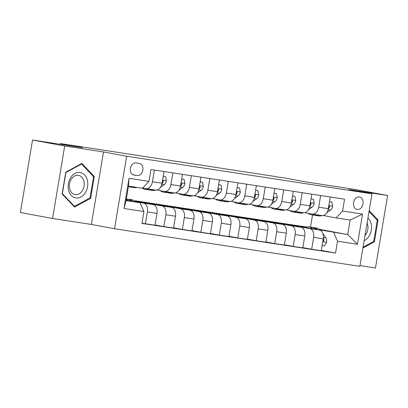 <?xml version="1.0" encoding="UTF-8"?>
<svg xmlns="http://www.w3.org/2000/svg" width="408" height="408" viewBox="0 0 408 408"><rect width="100%" height="100%" fill="white"/><g stroke="black" fill="none" stroke-linecap="round" stroke-linejoin="round"><path stroke-width="0.61" d="M359.331 196.931A6.36 4.784 100.5 0 0 353.563 202.399A6.36 4.784 100.5 0 0 357.117 209.452A6.36 4.784 100.5 0 0 357.23 209.467A6.36 4.784 100.5 0 0 362.998 204A6.36 4.784 100.5 0 0 359.443 196.947A6.36 4.784 100.5 0 0 359.331 196.931M359.963 265.603L375.467 267.974L387.6 195.483L355.429 189.506L305.551 181.861L283.677 177.796L276.252 176.868M114.526 228.745L359.841 266.337L371.974 193.841L126.659 156.249L114.526 228.745L91.361 224.441L103.494 151.944L64.704 146.003L52.571 218.494L91.361 224.441M52.571 218.494L20.4 212.517L32.533 140.026L82.406 147.665L60.532 143.601L60.415 144.294M64.704 146.003L32.533 140.026M60.532 143.601L276.287 176.664M133.972 175.058L137.221 175.552A6.161 4.636 100.5 0 0 142.805 170.253A6.161 4.636 100.5 0 0 139.363 163.424A6.161 4.636 100.5 0 0 139.256 163.404L136.002 162.909A6.161 4.636 100.5 0 0 130.417 168.208A6.161 4.636 100.5 0 0 133.86 175.037A6.161 4.636 100.5 0 0 133.972 175.058L133.753 175.017M143.927 211.548L123.981 208.493L129.03 178.316L148.981 181.376L142.519 188.256L128.479 186.104L126.057 200.603L140.092 202.756L143.927 211.548L141.948 223.4L335.534 253.067L321.31 250.425M319.311 229.291L347.723 234.569L350.151 220.07L336.11 217.923L342.567 211.038L344.551 199.186L150.96 169.519L148.981 181.376M342.567 211.038L362.518 214.098L357.469 244.27L337.518 241.215L335.534 253.067M103.494 151.944L126.659 156.249M387.6 195.483L348.809 189.536L371.974 193.841M336.11 217.923L323.248 215.531M320.647 195.524L318.694 207.203A7.946 5.233 98.7 0 1 312.339 214.103A7.946 5.233 98.7 0 1 312.232 214.088L304.776 212.701M302.175 192.693L300.222 204.372A7.946 5.233 98.7 0 1 293.867 211.273A7.946 5.233 98.7 0 1 293.76 211.257L286.304 209.87M283.703 189.863L281.75 201.542A7.946 5.233 98.7 0 1 275.395 208.442A7.946 5.233 98.7 0 1 275.288 208.427L267.832 207.04M265.231 187.032L263.277 198.711A7.946 5.233 98.7 0 1 256.923 205.612A7.946 5.233 98.7 0 1 256.816 205.591L249.359 204.209M246.758 184.202L244.8 195.881A7.946 5.233 98.7 0 1 238.451 202.781A7.946 5.233 98.7 0 1 238.343 202.761L230.887 201.379M228.286 181.371L226.328 193.05A7.946 5.233 98.7 0 1 219.978 199.951A7.946 5.233 98.7 0 1 219.871 199.93L212.415 198.548M209.814 178.541L207.856 190.22A7.946 5.233 98.7 0 1 201.506 197.12A7.946 5.233 98.7 0 1 201.399 197.1L193.943 195.718M191.342 175.71L189.383 187.389A7.946 5.233 98.7 0 1 183.034 194.29A7.946 5.233 98.7 0 1 182.927 194.269L175.471 192.887M172.87 172.88L170.911 184.559A7.946 5.233 98.7 0 1 164.562 191.459A7.946 5.233 98.7 0 1 164.455 191.439L156.998 190.057M154.397 170.049L152.439 181.728A7.946 5.233 98.7 0 1 146.089 188.629A7.946 5.233 98.7 0 1 145.982 188.608L142.749 188.011M310.493 227.113L312.523 214.97M126.128 200.16L140.092 202.756M135.308 201.578L143.555 203.108A7.946 5.233 98.7 0 1 147.39 211.9L145.406 223.757L141.994 223.12M134.839 201.175L153.163 204.581A7.946 5.233 98.7 0 1 156.998 213.374L155.014 225.226L145.406 223.757M134.63 201.016L162.027 205.938A7.946 5.233 98.7 0 1 165.862 214.736L163.878 226.588L155.06 224.946M158.192 204.913L158.238 204.632L149.369 203.276L171.635 207.412A7.946 5.233 98.7 0 1 175.471 216.204L173.487 228.057L163.878 226.588M158.238 204.632L180.499 208.769A7.946 5.233 98.7 0 1 184.334 217.566L182.351 229.418L173.533 227.776M176.664 207.743L176.71 207.463L167.841 206.106L190.108 210.242A7.946 5.233 98.7 0 1 193.943 219.035L191.959 230.887L182.351 229.418M176.71 207.463L198.971 211.599A7.946 5.233 98.7 0 1 202.807 220.397L200.823 232.249L192.005 230.607M195.136 210.574L195.182 210.293L186.313 208.937L208.58 213.073A7.946 5.233 98.7 0 1 212.415 221.865L210.431 233.718L200.823 232.249M195.182 210.293L217.444 214.429A7.946 5.233 98.7 0 1 221.279 223.227L219.295 235.079L210.477 233.442M213.608 213.404L213.654 213.124L204.785 211.767L227.052 215.903A7.946 5.233 98.7 0 1 230.887 224.696L228.903 236.553L219.295 235.079M213.654 213.124L235.916 217.26A7.946 5.233 98.7 0 1 239.751 226.058L237.767 237.91L228.949 236.273M232.081 216.235L232.126 215.954L223.263 214.598L245.524 218.734A7.946 5.233 98.7 0 1 249.359 227.526L247.376 239.384L237.767 237.91M232.126 215.954L254.388 220.091A7.946 5.233 98.7 0 1 258.223 228.888L256.244 240.74L247.421 239.103M250.553 219.065L250.599 218.785L241.735 217.428L263.996 221.564A7.946 5.233 98.7 0 1 267.832 230.357L265.848 242.214L256.244 240.74M250.599 218.785L272.86 222.921A7.946 5.233 98.7 0 1 276.695 231.719L274.717 243.571L265.894 241.934M269.025 221.896L269.071 221.615L260.207 220.259L282.469 224.395A7.946 5.233 98.7 0 1 286.304 233.187L284.32 245.045L274.717 243.571M269.071 221.615L291.332 225.751A7.946 5.233 98.7 0 1 295.173 234.549L293.189 246.401L284.366 244.764M287.497 224.726L287.543 224.446L278.679 223.089L300.941 227.225A7.946 5.233 98.7 0 1 304.776 236.018L302.792 247.875L293.189 246.401M287.543 224.446L309.805 228.587A7.946 5.233 98.7 0 1 313.645 237.38L311.661 249.232L302.838 247.595M305.47 227.195L297.151 225.92L319.413 230.056A7.946 5.233 98.7 0 1 323.248 238.848L321.264 250.706L311.661 249.232M320.03 229.882L347.723 234.569L357.469 244.27M134.023 200.609L306.173 226.986M164.001 171.518L162.047 183.202A7.946 5.233 98.7 0 1 155.693 190.097A7.946 5.233 98.7 0 1 155.586 190.082M139.72 202.082L139.766 201.802M182.473 174.349L180.52 186.033A7.946 5.233 98.7 0 1 174.165 192.933A7.946 5.233 98.7 0 1 174.058 192.913M200.945 177.179L198.992 188.863A7.946 5.233 98.7 0 1 192.642 195.764A7.946 5.233 98.7 0 1 192.53 195.743M219.417 180.01L217.464 191.694A7.946 5.233 98.7 0 1 211.114 198.594A7.946 5.233 98.7 0 1 211.002 198.574M237.889 182.84L235.936 194.524A7.946 5.233 98.7 0 1 229.587 201.424A7.946 5.233 98.7 0 1 229.475 201.404M256.362 185.671L254.408 197.355A7.946 5.233 98.7 0 1 248.059 204.255A7.946 5.233 98.7 0 1 247.947 204.235M274.834 188.501L272.881 200.185A7.946 5.233 98.7 0 1 266.531 207.085A7.946 5.233 98.7 0 1 266.424 207.065M293.306 191.332L291.353 203.016A7.946 5.233 98.7 0 1 285.003 209.916A7.946 5.233 98.7 0 1 284.896 209.896M311.778 194.162L309.825 205.846A7.946 5.233 98.7 0 1 303.475 212.746A7.946 5.233 98.7 0 1 303.368 212.726M337.518 241.215L333.683 232.422M330.25 196.993L328.297 208.677A7.946 5.233 98.7 0 1 321.948 215.577A7.946 5.233 98.7 0 1 321.841 215.557M128.479 186.104L129.03 178.316M126.057 200.603L123.981 208.493M362.518 214.098L350.151 220.07M74.562 207.08L90.653 198.349L94.304 176.521L81.87 163.419L65.785 172.151L62.128 193.979L74.562 207.08M362.896 248.064L374.386 241.832L378.043 219.999L369.158 210.64M93.126 176.302L94.304 176.521M89.546 198.145L90.653 198.349M376.865 219.779L378.043 219.999M373.284 241.628L374.386 241.832M129.545 186.267A15.198 10.011 98.7 0 1 128.413 186.497M136.93 187.399A15.198 10.011 98.7 0 1 133.957 187.609L131.147 187.175A15.198 10.011 -81.3 0 0 134.125 186.971M132.35 186.696A15.198 10.011 98.7 0 1 129.372 186.905L128.372 186.752M130.269 186.981A15.198 10.011 -81.3 0 0 131.147 187.175M135.675 201.934A15.198 10.011 -81.3 0 0 131.509 199.685L128.704 199.257A15.198 10.011 -81.3 0 0 127.806 199.181M127.984 200.501A15.198 10.011 -81.3 0 0 126.276 199.272M132.758 201.389A15.198 10.011 -81.3 0 0 128.704 199.257M126.342 198.895L126.929 198.982A15.198 10.011 98.7 0 1 130.912 201.047M148.39 188.981A15.198 10.011 98.7 0 1 145.039 189.307A15.198 10.011 98.7 0 1 142.259 188.216M163.215 176.21L165.597 176.572L166.418 180.719A5.263 3.468 98.7 0 1 164.169 184.676L160.599 187.165M155.779 190.113A15.198 10.011 98.7 0 1 152.429 190.439L149.619 190.006A15.198 10.011 -81.3 0 0 152.969 189.684M165.597 176.572L163.226 176.154M151.195 189.409A15.198 10.011 98.7 0 1 147.844 189.735L145.039 189.307M148.742 189.812A15.198 10.011 -81.3 0 0 149.619 190.006M161.94 183.753A5.263 3.468 -81.3 0 0 163.205 181.728L163.098 180.698L162.506 180.438M166.862 191.811A15.198 10.011 98.7 0 1 163.511 192.137A15.198 10.011 98.7 0 1 160.181 190.648M181.688 179.041L184.069 179.403L184.89 183.549A5.263 3.468 98.7 0 1 182.641 187.507L179.071 189.995M174.252 192.943A15.198 10.011 98.7 0 1 170.901 193.27L168.091 192.836A15.198 10.011 -81.3 0 0 171.442 192.515M184.069 179.403L181.698 178.984M169.667 192.239A15.198 10.011 98.7 0 1 166.321 192.566L163.511 192.137M167.214 192.642A15.198 10.011 -81.3 0 0 168.091 192.836M180.412 186.584A5.263 3.468 -81.3 0 0 181.677 184.559L181.57 183.529L180.979 183.269M185.334 194.641A15.198 10.011 98.7 0 1 181.983 194.968A15.198 10.011 98.7 0 1 178.653 193.479M200.16 181.871L202.541 182.233L203.363 186.38A5.263 3.468 98.7 0 1 201.113 190.337L197.543 192.826M192.724 195.774A15.198 10.011 98.7 0 1 189.373 196.1L186.563 195.672A15.198 10.011 -81.3 0 0 189.914 195.345M202.541 182.233L200.17 181.815M188.139 195.07A15.198 10.011 98.7 0 1 184.793 195.396L181.983 194.968M185.686 195.473A15.198 10.011 -81.3 0 0 186.563 195.672M198.885 189.414A5.263 3.468 -81.3 0 0 200.149 187.389L200.042 186.359L199.451 186.099M203.806 197.472A15.198 10.011 98.7 0 1 200.456 197.798A15.198 10.011 98.7 0 1 197.125 196.309M218.632 184.702L221.014 185.064L221.835 189.21A5.263 3.468 98.7 0 1 219.586 193.168L216.016 195.656M211.196 198.604A15.198 10.011 98.7 0 1 207.845 198.931L205.035 198.502A15.198 10.011 -81.3 0 0 208.386 198.176M221.014 185.064L218.642 184.645M206.611 197.9A15.198 10.011 98.7 0 1 203.266 198.227L200.456 197.798M204.158 198.303A15.198 10.011 -81.3 0 0 205.035 198.502M217.357 192.244A5.263 3.468 -81.3 0 0 218.622 190.22L218.515 189.19L217.928 188.929M87.343 180.106A12.913 9.716 100.5 0 0 75.006 173.436A12.913 9.716 100.5 0 0 68.575 190.296A12.913 9.716 100.5 0 0 80.917 196.967A12.913 9.716 100.5 0 0 87.343 180.106M83.895 181.126A9.777 7.354 100.5 0 0 78.576 175.369A9.777 7.354 100.5 0 0 71.354 179.107A9.777 7.354 100.5 0 0 69.681 188.838A9.777 7.354 100.5 0 0 75.001 194.596A9.777 7.354 100.5 0 0 82.217 190.862A9.777 7.354 100.5 0 0 83.895 181.126M74.419 206.356L62.373 193.662L65.912 172.507L81.498 164.047L93.549 176.74L90.01 197.895L74.419 206.356L73.756 206.234M80.912 163.94L81.498 164.047M364.13 240.71A12.913 9.716 100.5 0 0 371.3 230.153A12.913 9.716 100.5 0 0 367.934 217.979M364.987 235.595A9.777 7.354 100.5 0 0 367.088 223.018M369.016 211.507L377.283 220.223L373.743 241.378L363.043 247.182M222.278 200.303A15.198 10.011 98.7 0 1 218.928 200.629A15.198 10.011 98.7 0 1 215.597 199.14M237.104 187.532L239.486 187.894L240.307 192.041A5.263 3.468 98.7 0 1 238.058 195.998L234.488 198.487M229.668 201.435A15.198 10.011 98.7 0 1 226.318 201.761L223.507 201.333A15.198 10.011 -81.3 0 0 226.858 201.006M239.486 187.894L237.114 187.476M225.083 200.731A15.198 10.011 98.7 0 1 221.738 201.057L218.928 200.629M222.63 201.134A15.198 10.011 -81.3 0 0 223.507 201.333M235.829 195.075A5.263 3.468 -81.3 0 0 237.094 193.05L236.987 192.02L236.4 191.76M240.751 203.133A15.198 10.011 98.7 0 1 237.4 203.459A15.198 10.011 98.7 0 1 234.07 201.97M255.576 190.363L257.958 190.725L258.779 194.871A5.263 3.468 98.7 0 1 256.53 198.829L252.96 201.317M248.141 204.265A15.198 10.011 98.7 0 1 244.79 204.592L241.98 204.163A15.198 10.011 -81.3 0 0 245.33 203.837M257.958 190.725L255.587 190.306M243.556 203.561A15.198 10.011 98.7 0 1 240.21 203.888L237.4 203.459M241.102 203.964A15.198 10.011 -81.3 0 0 241.98 204.163M254.301 197.906A5.263 3.468 -81.3 0 0 255.566 195.881L255.459 194.851L254.873 194.591M259.223 205.964A15.198 10.011 98.7 0 1 255.872 206.29A15.198 10.011 98.7 0 1 252.542 204.801M274.048 193.193L276.43 193.555L277.251 197.701A5.263 3.468 98.7 0 1 275.002 201.659L271.432 204.148M266.613 207.096A15.198 10.011 98.7 0 1 263.262 207.422L260.452 206.994A15.198 10.011 -81.3 0 0 263.803 206.667M276.43 193.555L274.059 193.137M262.028 206.397A15.198 10.011 98.7 0 1 258.682 206.718L255.872 206.29M259.575 206.795A15.198 10.011 -81.3 0 0 260.452 206.994M272.774 200.736A5.263 3.468 -81.3 0 0 274.038 198.711L273.931 197.681L273.345 197.421M277.695 208.794A15.198 10.011 98.7 0 1 274.344 209.12A15.198 10.011 98.7 0 1 271.014 207.631M292.521 196.024L294.902 196.386L295.724 200.532A5.263 3.468 98.7 0 1 293.474 204.49L289.904 206.978M285.085 209.926A15.198 10.011 98.7 0 1 281.734 210.253L278.924 209.824A15.198 10.011 -81.3 0 0 282.275 209.498M294.902 196.386L292.531 195.968M280.5 209.227A15.198 10.011 98.7 0 1 277.154 209.549L274.344 209.12M278.047 209.625A15.198 10.011 -81.3 0 0 278.924 209.824M291.246 203.566A5.263 3.468 -81.3 0 0 292.51 201.542L292.403 200.512L291.817 200.251M296.167 211.625A15.198 10.011 98.7 0 1 292.817 211.951A15.198 10.011 98.7 0 1 289.486 210.462M310.993 198.854L313.375 199.216L314.196 203.363A5.263 3.468 98.7 0 1 311.947 207.32L308.377 209.809M303.557 212.757A15.198 10.011 98.7 0 1 300.206 213.083L297.396 212.655A15.198 10.011 -81.3 0 0 300.747 212.328M313.375 199.216L311.003 198.803M298.972 212.058A15.198 10.011 98.7 0 1 295.627 212.379L292.817 211.951M296.519 212.456A15.198 10.011 -81.3 0 0 297.396 212.655M309.718 206.397A5.263 3.468 -81.3 0 0 310.988 204.372L310.876 203.342L310.289 203.082M314.639 214.455A15.198 10.011 98.7 0 1 311.289 214.781A15.198 10.011 98.7 0 1 307.958 213.292M329.47 201.685L331.847 202.052L332.668 206.193A5.263 3.468 98.7 0 1 330.419 210.151L326.849 212.639M322.029 215.587A15.198 10.011 98.7 0 1 318.679 215.914L315.869 215.485A15.198 10.011 -81.3 0 0 319.219 215.159M331.847 202.052L329.475 201.634M317.45 214.889A15.198 10.011 98.7 0 1 314.099 215.21L311.289 214.781M314.991 215.286A15.198 10.011 -81.3 0 0 315.869 215.485M328.19 209.227A5.263 3.468 -81.3 0 0 329.46 207.203L329.348 206.173L328.761 205.912M322.121 245.575L324.503 245.937L326.635 242.245A5.263 3.468 -81.3 0 0 325.808 237.716L322.866 233.534M320.719 230.581A15.198 10.011 -81.3 0 0 316.236 227.99L313.426 227.562A15.198 10.011 -81.3 0 0 312.528 227.486M312.707 228.811A15.198 10.011 -81.3 0 0 308.846 226.858A15.198 10.011 -81.3 0 0 304.99 227.378M317.48 229.699A15.198 10.011 -81.3 0 0 313.426 227.562M308.846 226.858L311.651 227.292A15.198 10.011 98.7 0 1 315.634 229.357M322.83 241.342L323.636 241.138L323.916 240.317A5.263 3.468 -81.3 0 0 323.365 237.92M153.163 204.581L143.555 203.108M171.635 207.412L162.027 205.938M190.108 210.242L180.499 208.769M208.58 213.073L198.971 211.599M227.052 215.903L217.444 214.429M245.524 218.734L235.916 217.26M263.996 221.564L254.388 220.091M282.469 224.395L272.86 222.921M300.941 227.225L291.332 225.751M319.413 230.056L309.805 228.587M156.998 213.374L147.39 211.9M162.047 183.202L152.439 181.728M180.52 186.033L170.911 184.559M175.471 216.204L165.862 214.736M198.992 188.863L189.383 187.389M193.943 219.035L184.334 217.566M217.464 191.694L207.856 190.22M212.415 221.865L202.807 220.397M235.936 194.524L226.328 193.05M230.887 224.696L221.279 223.227M254.408 197.355L244.8 195.881M249.359 227.526L239.751 226.058M272.881 200.185L263.277 198.711M267.832 230.357L258.223 228.888M291.353 203.016L281.75 201.542M286.304 233.187L276.695 231.719M309.825 205.846L300.222 204.372M304.776 236.018L295.173 234.549M328.297 208.677L318.694 207.203M323.248 238.848L313.645 237.38M133.039 174.777L137.221 175.552M166.398 180.617L162.578 180.03M164.169 184.676L161.808 184.314M162.323 181.565L163.205 181.728M184.87 183.447L181.05 182.861M182.641 187.507L180.28 187.144M180.795 184.396L181.677 184.559M203.342 186.278L199.522 185.691M201.113 190.337L198.752 189.975M199.267 187.226L200.149 187.389M221.814 189.108L217.994 188.522M219.586 193.168L217.224 192.805M217.739 190.057L218.622 190.22M240.286 191.939L236.467 191.352M238.058 195.998L235.696 195.636M236.212 192.887L237.094 193.05M258.759 194.769L254.939 194.183M256.53 198.829L254.169 198.466M254.684 195.718L255.566 195.881M277.231 197.6L273.411 197.013M275.002 201.659L272.641 201.297M273.156 198.548L274.038 198.711M295.703 200.43L291.883 199.844M293.474 204.49L291.113 204.127M291.628 201.379L292.51 201.542M314.175 203.261L310.355 202.674M311.947 207.32L309.585 206.958M310.1 204.209L310.988 204.372M332.653 206.091L328.828 205.505M330.419 210.151L328.058 209.789M328.573 207.04L329.46 207.203M322.764 241.75L326.584 242.337M323.401 237.349L325.808 237.716M323.029 240.154L323.916 240.317M155.693 190.097L146.089 188.629M174.165 192.933L164.562 191.459M192.642 195.764L183.034 194.29M211.114 198.594L201.506 197.12M229.587 201.424L219.978 199.951M248.059 204.255L238.451 202.781M266.531 207.085L256.923 205.612M285.003 209.916L275.395 208.442M303.475 212.746L293.867 211.273M321.948 215.577L312.339 214.103"/></g></svg>
